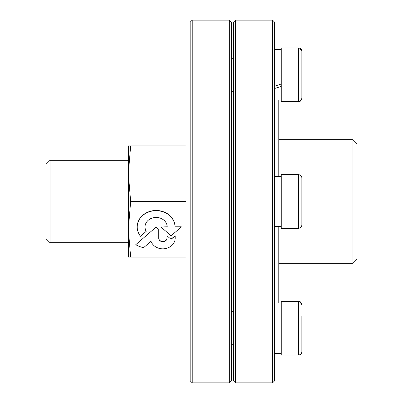 <?xml version="1.0" encoding="UTF-8"?>
<svg xmlns="http://www.w3.org/2000/svg" width="403" height="403" viewBox="0 0 403 403"><rect width="100%" height="100%" fill="white"/><g stroke="black" fill="none" stroke-linecap="round" stroke-linejoin="round"><path stroke-width="0.6" d="M235.503 201.5L235.503 20.15L272.599 20.15L272.599 382.85L235.503 382.85L235.503 201.5M235.503 20.15L233.443 22.21L233.443 380.79L235.503 382.85M272.599 382.85L274.66 380.79L274.66 22.21L272.599 20.15M352.968 263.325L357.088 259.205L357.088 143.795L352.968 139.675L352.968 263.325L278.78 263.325M278.78 99.929L278.78 176.358M278.78 226.642L278.78 303.071M135.766 244.681A23.984 20.77 180 0 0 143.584 247.684L151.004 241.281A12.372 10.715 180 0 0 164.53 248.732A12.372 10.715 180 0 0 175.189 238.359L175.189 235.77L171.094 239.322L166.988 235.826L166.988 238.153A4.136 3.582 0 0 1 166.988 238.158A4.136 3.582 0 0 1 162.852 241.74A4.136 3.582 0 0 1 158.717 238.158L158.717 229.322L156.107 227.065L135.766 244.681L156.107 227.065M156.107 226.859L158.717 229.322M158.717 237.956A4.136 3.582 180 0 0 162.852 241.533A4.136 3.582 180 0 0 166.988 237.956M171.094 239.322L166.988 235.826M171.094 239.115L175.189 235.77M137.221 226.939A18.896 16.367 0 0 1 137.221 226.839A18.896 16.367 0 0 1 156.097 210.472A18.896 16.367 0 0 1 175.018 226.798L181.285 226.798L175.018 227.005A18.896 16.367 180 0 0 156.097 210.678A18.896 16.367 180 0 0 137.221 227.045A18.896 16.367 180 0 0 140.531 236.294L146.188 231.357A11.103 9.617 0 0 1 145.009 227.04A11.103 9.617 0 0 1 156.087 217.429A11.103 9.617 0 0 1 167.21 227.005L160.933 227.005L171.094 235.79L181.285 227.005M167.21 226.798L160.933 227.005M145.009 226.939A11.103 9.617 180 0 0 146.188 231.151L146.188 231.357M128.34 145.861L130.648 145.861L128.34 173.678L128.34 145.861M128.34 173.678L130.648 201.5L128.34 229.322L128.34 160.283L50.032 160.283L50.032 242.717L45.912 238.596L45.912 164.404L50.032 160.283M128.34 229.322L130.648 257.139L128.34 257.139L128.34 229.322L128.34 242.717L50.032 242.717M186.045 201.5L130.648 201.5M186.045 145.861L130.648 145.861M186.045 257.139L130.648 257.139M229.322 201.5L229.322 382.85L192.226 382.85L192.226 20.15L229.322 20.15L229.322 201.5M229.322 382.85L231.382 380.79L231.382 22.21L229.322 20.15M192.226 20.15L190.166 22.21L190.166 380.79L192.226 382.85M190.166 316.904L186.045 316.904L186.045 86.096L190.166 86.096M281.254 226.617L274.66 226.607L281.254 226.365M281.254 201.5L281.254 174.711L298.563 174.711A3.3 3.3 0 0 1 301.862 178.005L301.862 224.995C301.666 226.995 300.567 228.093 298.563 228.289L281.254 228.289L281.254 201.5M301.862 189.601L301.862 207.449M301.862 334.163L301.862 351.708C301.666 353.708 300.567 354.806 298.563 355.003L281.254 355.003L281.254 301.424L298.563 301.424L298.563 355.003C300.567 354.806 301.666 353.708 301.862 351.708L301.862 316.315M301.862 348.56L301.862 340.112M298.678 47.997L298.563 101.576C299.469 100.952 300.225 102.846 301.862 98.282L301.862 62.888M301.424 99.919L298.563 101.576L281.254 101.576L281.254 47.997L298.563 47.997C300.567 48.194 301.666 49.292 301.862 51.292L301.862 98.282M274.66 86.197L281.254 84M281.254 86.408L274.66 88.484M298.563 174.711L298.563 228.289M278.78 139.675L352.968 139.675M278.282 226.642L281.254 226.642M274.66 176.358L281.254 176.358M233.443 185.012L231.382 185.012M233.443 217.988L231.382 217.988M233.443 311.726L231.382 311.726M233.443 344.701L231.382 344.701M298.653 301.424L298.563 301.424C299.469 302.049 300.225 300.154 301.862 304.718L299.605 301.595M274.66 353.355L281.254 353.355M274.66 303.071L281.254 303.071M298.804 301.434L299.56 301.58M298.86 48.007L299.761 48.224M299.867 48.264L301.862 51.292M233.443 58.299L231.382 58.299M233.443 91.274L231.382 91.274M274.66 99.929L281.254 99.929M274.66 49.645L281.254 49.645"/></g></svg>
